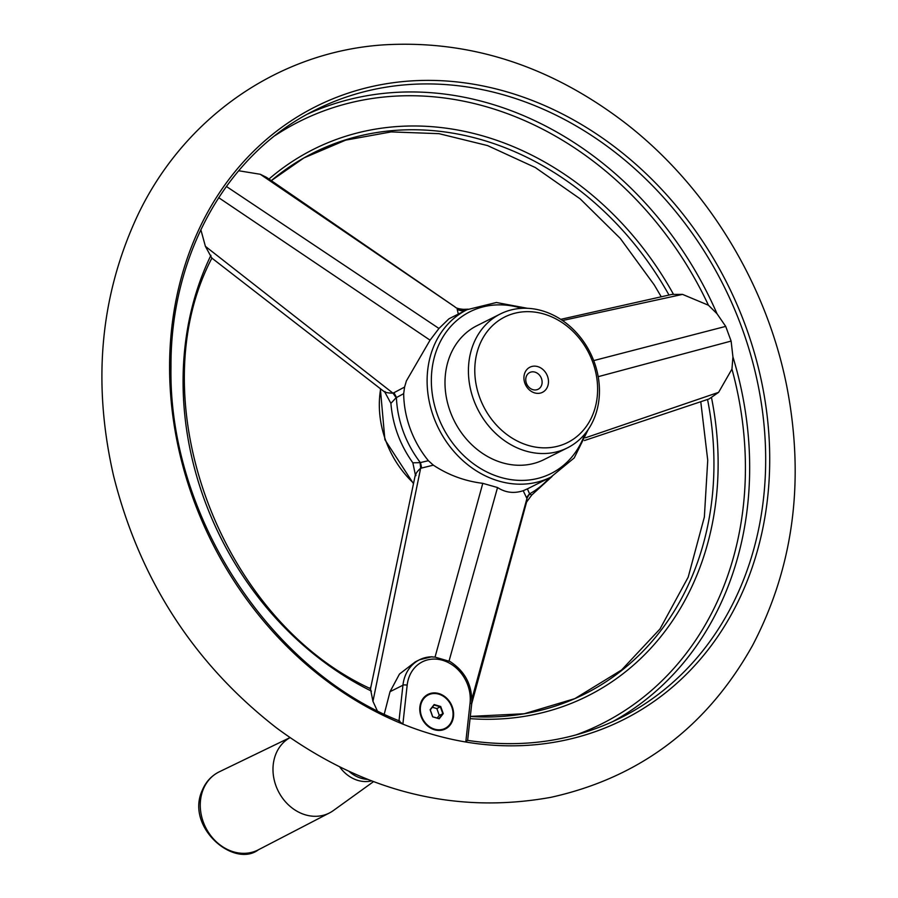 <?xml version="1.0" encoding="UTF-8"?>
<svg xmlns="http://www.w3.org/2000/svg" width="898" height="898" viewBox="0 0 898 898"><rect width="100%" height="100%" fill="white"/><g stroke="black" fill="none" stroke-linecap="round" stroke-linejoin="round"><path stroke-width="1.35" d="M373.512 781.642L333.338 810.58A42.509 35.729 -116.6 0 1 329.588 812.881A42.509 35.729 -116.6 0 1 278.694 791.98A42.509 35.729 -116.6 0 1 289.987 737.662M525.801 378.574A9.362 7.869 -116.6 0 1 529.741 372.524A9.362 7.869 -116.6 0 1 540.966 377.362A9.362 7.869 -116.6 0 1 538.126 389.261A9.362 7.869 -116.6 0 1 529.472 387.745A9.362 7.869 -116.6 0 1 525.801 378.574M524.005 376.284A14.042 11.797 -116.6 0 1 543.559 370.088A14.042 11.797 -116.6 0 1 541.045 392.897A14.042 11.797 -116.6 0 1 524.005 376.284M475.21 362.41A70.201 59.01 -116.6 0 1 572.991 331.396A70.201 59.01 -116.6 0 1 560.397 445.464A70.201 59.01 -116.6 0 1 475.21 362.41M468.879 362.388A74.882 62.95 -116.6 0 1 500.388 313.941A74.882 62.95 -116.6 0 1 590.211 352.69A74.882 62.95 -116.6 0 1 567.48 447.844A74.882 62.95 -116.6 0 1 498.255 435.755A74.882 62.95 -116.6 0 1 468.879 362.388M467.319 740.491L465.781 742.006A342.98 288.292 -116.6 0 1 402.876 724.114L398.993 721.049M419.882 706.883A19.352 16.265 -116.6 0 1 438.695 693.514A19.352 16.265 -116.6 0 1 453.501 716.447A19.352 16.265 -116.6 0 1 434.688 729.816A19.352 16.265 -116.6 0 1 419.882 706.883M567.48 447.844L544.065 459.574A74.882 62.95 -116.6 0 1 474.829 447.496A74.882 62.95 -116.6 0 1 445.453 374.118A74.882 62.95 -116.6 0 1 476.961 325.682L500.388 313.941M200.838 229.675L205.406 246.355L393.021 393.201L404.583 387.072L403.685 393.661L396.119 397.735A15.603 1.875 54.3 0 0 393.021 393.201C387.756 393.01 385.074 392.46 385.006 391.539M218.685 197.661L430.052 340.162L406.39 380.92L404.583 387.072M430.052 340.162L438.954 328.466L226.363 186.436M396.119 397.735L390.899 403.359L384.86 392.168L211.76 258.007L205.406 246.355M211.782 258.018L211.95 257.995C138.135 398.454 219.426 619.429 370.649 688.755M421.656 468.038L420.646 468.206A15.603 2.447 84.2 0 0 420.028 462.661L428.38 460.696L433.341 465.153L421.656 468.038A15.603 2.223 78.1 0 0 420.522 462.818A99.061 83.267 -116.6 0 1 396.4 397.298A15.603 1.886 60.4 0 0 393.896 392.662M588.19 429.547L574.249 457.89L550.934 477.074L527.519 488.815A93.605 78.676 -116.6 0 1 527.395 488.871L529.573 493.833L531.717 495.067L552.012 476.524M428.38 460.696A93.605 78.676 -116.6 0 1 403.685 393.661M433.341 465.153C448.327 475.053 464.805 481.115 482.787 483.337L435.036 657.123L449.988 661.489C465.411 671.558 472.64 685.803 471.663 704.223A3.121 1.033 -173.7 0 0 470.069 703.123L465.781 742.006A342.98 288.292 -116.6 0 0 765.803 511.636A342.98 288.292 -116.6 0 0 561.329 113.429A342.98 288.292 -116.6 0 0 200.681 225.712A342.98 288.292 -116.6 0 0 402.876 724.114L407.164 685.23A36.212 30.431 -116.6 0 1 442.366 660.221A36.212 30.431 -116.6 0 1 470.069 703.123M549.295 477.893A99.061 83.267 -116.6 0 1 529.573 493.833A15.603 12 -27.9 0 0 526.632 497.907L523.197 490.712C513.97 493.732 505.417 492.665 497.537 487.535L482.787 483.337M523.197 490.712L527.395 488.871M550.934 477.074A93.605 78.676 -116.6 0 1 464.401 461.965A93.605 78.676 -116.6 0 1 427.684 370.257A93.605 78.676 -116.6 0 1 467.061 309.698L449.034 318.734L438.954 328.466M458.317 314.087L457.228 309.417A15.603 13.279 169.1 0 0 462.178 310.831L462.492 311.988M529.876 493.911A15.603 12.639 -35.5 0 0 526.958 498.457L526.632 497.907M497.537 487.535L449.034 661.096M471.899 699.037L526.958 498.457L526.565 502.117L471.731 703.617M399.823 721.094C268.581 669.336 168.296 514.206 170.979 367.001C170.339 254.156 227.452 152.918 315.77 109.803A340.095 285.878 -116.6 0 1 723.721 285.788A340.095 285.878 -116.6 0 1 620.507 717.917C573.384 741.198 522.423 748.685 467.634 740.379L471.663 704.223M399.015 720.757L402.944 685.219A39.321 33.058 -116.6 0 1 419.489 659.783A39.321 33.058 -116.6 0 1 430.58 656.842L435.036 657.123M585.53 437.786L718.613 392.347L731.949 369.067L732.936 356.955L731.118 341.083L725.707 326.389L717.031 313.761L708.443 305.23L682.547 294.387L562.485 320.53M415.965 475.614C415.202 474.256 416.762 471.787 420.646 468.206L372.951 701.327L377.25 710.688M372.951 701.327L370.481 688.979M420.028 462.661L412.856 462.818L415.347 474.784L370.492 688.867M384.243 714.135L390.035 691.685L399.475 674.061L415.37 661.837L419.489 659.783L431.983 656.707M598.18 376.677L731.118 341.083M718.613 392.347L709.072 398.948L584.418 440.548M593.701 360.603L725.707 326.389M560.711 319.34L671.895 294.409L682.547 294.387M457.228 309.417L457.161 308.901A15.603 13.773 179 0 0 462.38 310.641L462.178 310.831A99.061 83.267 -116.6 0 1 465.422 310.528M238.655 170.755L260.263 174.268L455.05 306.959C455.971 308.126 458.822 308.912 463.581 309.35L462.38 310.641M390.899 403.359L390.899 403.359C392.695 424.979 400.014 444.791 412.856 462.818M260.263 174.268L266.482 177.355L455.05 306.959M432.342 707.242L436.866 708.589L439.279 715.358L437.225 717.996M349.131 771.483A32.766 27.535 63.4 0 0 367.652 779.385M428.155 695.007A18.723 15.737 63.4 0 0 427.998 695.074A18.723 15.737 63.4 0 0 420.141 706.973A18.723 15.737 63.4 0 0 427.381 725.461A18.723 15.737 63.4 0 0 444.768 728.547A18.723 15.737 63.4 0 0 444.925 728.48M432.656 716.817L430.12 709.712L434.149 704.56L440.716 706.513L443.253 713.618L439.223 718.77L432.656 716.817L438.954 718.501L442.781 713.596L440.368 706.838L434.127 704.975L430.288 709.88L432.701 716.638M420.444 706.827A18.723 15.737 63.4 0 0 427.684 725.303A18.723 15.737 63.4 0 0 445.071 728.401A18.723 15.737 63.4 0 0 450.751 704.616A18.723 15.737 63.4 0 0 428.301 694.929A18.723 15.737 63.4 0 0 420.444 706.827M436.866 708.589L440.716 706.513M439.279 715.358L443.253 713.618M339.803 767.049A33.316 28.006 63.4 0 0 371.536 780.89M203.229 789.398A43.62 36.672 63.4 0 0 213.567 839.001A43.62 36.672 63.4 0 0 258.355 849.822C233.806 868.411 185.291 826.935 202.263 790.352C205.754 781.922 211.423 775.749 219.269 771.82A43.62 36.672 63.4 0 0 203.229 789.398M369.83 688.351A39.321 33.058 -116.6 0 1 370.874 686.992M584.822 434.026A90.485 76.061 -116.6 0 1 492.048 474.335A90.485 76.061 -116.6 0 1 431.904 370.268A90.485 76.061 -116.6 0 1 521.828 308.328M380.64 388.924A93.605 78.676 63.4 0 0 379.63 397.051A93.605 78.676 63.4 0 0 413.563 483.146M390.035 691.685L402.944 685.219A3.121 1.033 6.3 0 1 407.164 685.23M307.846 113.967A340.095 285.878 -116.6 0 1 717.031 313.761M732.936 356.955A340.095 285.878 -116.6 0 1 612.436 721.779M371.402 691.101A305.791 257.041 -116.6 0 1 210.918 255.324M707.545 399.475A302.671 254.415 -116.6 0 1 574.843 698.633A302.671 254.415 -116.6 0 1 470.305 716.503M661.197 296.71L654.249 284.924L620.316 238.453L580.142 198.84L535.287 167.522L487.547 145.577L438.987 133.667L391.169 131.905L345.685 140.133L303.894 157.936L271.319 180.621A302.671 254.415 -116.6 0 1 303.894 157.936A302.671 254.415 -116.6 0 1 668.988 295.027M731.949 369.067A336.974 283.252 -116.6 0 1 575.775 734.991M711.519 397.735A305.791 257.041 -116.6 0 1 470.069 718.647M275.316 135.418A336.974 283.252 -116.6 0 1 708.443 305.23M268.985 179.039A305.791 257.041 -116.6 0 1 673.388 294.162M289.942 737.628L219.269 771.82M329.588 812.881L258.355 849.822M467.061 309.698L496.392 302.503L527.44 308.306M380.359 388.711L384.894 439.706L413.45 483.64M531.717 495.067L526.565 502.117M463.581 309.35L468.15 309.17M137.63 215.43C100.183 295.644 92.18 382.481 113.597 475.94C139.706 579.805 194.114 663.869 276.797 728.121C363.14 791.621 454.489 814.688 550.867 797.334C639.679 777.668 706.928 727.01 752.591 645.381C793.45 567.267 804.911 481.216 786.962 387.218C766.701 283.645 706.501 185.403 624.346 122.308C549.655 65.475 469.25 39.669 383.132 44.9C278.066 52.017 183.809 117.874 137.63 215.43M470.316 716.402L524.207 713.753L574.843 698.633L621.573 669.998L660.008 628.959L688.182 577.178L704.358 517.046L707.736 460.247L700.777 401.81M369.74 688.306L370.908 686.835"/></g></svg>
